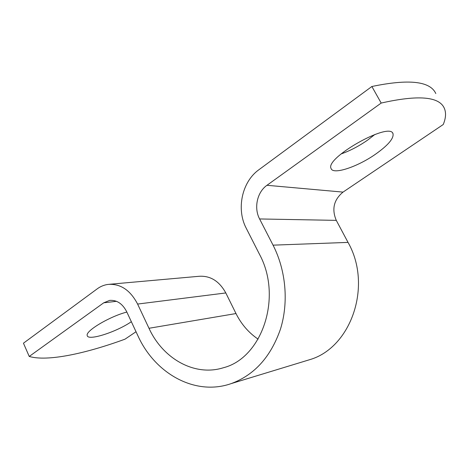 <?xml version="1.0" encoding="UTF-8"?>
<svg xmlns="http://www.w3.org/2000/svg" width="469" height="469" viewBox="0 0 469 469"><rect width="100%" height="100%" fill="white"/><g stroke="black" fill="none" stroke-linecap="round" stroke-linejoin="round"><path stroke-width="0.7" d="M343.027 192.108L266.967 185.29L381.191 103.057C418.061 94.767 439.09 96.467 444.266 108.146C446.248 112.648 445.908 118.1 443.24 124.514L343.027 192.108C333.817 199.753 331.565 209.174 336.285 220.371L348.033 242.397L273.052 245.158C286.014 270.472 288.787 302.423 280.444 329.179C270.777 356.915 254.362 375.053 231.188 383.607C195.151 396.311 154.952 373.617 137.886 335.716L126.671 311.686C122.462 303.595 116.769 299.838 109.594 300.412L103.731 302.81L29.23 356.446L23.45 343.197L97.265 288.81C100.636 286.342 104.317 284.865 108.316 284.384C120.58 283.639 130.341 290.2 137.599 304.064L148.99 328.277C162.831 358.685 194.67 376.847 223.414 367.737C262.001 358.046 282.819 297.211 259.468 254.262L246.248 228.268C236.153 209.25 241.84 181.872 258.882 169.743L371.87 86.501C408.892 78.798 430.202 81.149 435.812 93.554M305.976 360.808L309.833 359.635C351.035 347.699 372.749 285.768 348.033 242.397M136.028 331.735L125.006 339.169C85.135 353.773 47.099 361.792 29.23 356.446M109.476 284.278L199.132 276.288C210.405 275.584 219.299 281.142 225.806 292.949L137.599 304.064M258.12 339.151C248.711 332.761 241.336 324.231 235.995 313.55L225.806 292.949M381.191 103.057L371.87 86.501M266.967 185.29C257.106 192.108 253.711 207.984 259.597 218.953L273.052 245.158M375.3 154.354C357.173 167.028 332.902 175.025 331.085 168.5C324.571 158.123 390.02 121.166 393.034 133.765C393.843 138.572 387.933 145.437 375.3 154.354M374.954 134.421L367.473 140.213C358.685 146.275 349.868 150.86 341.033 153.973M131.349 321.705C116.335 332.099 87.486 341.332 87.211 335.446C85.417 330.891 109.852 316.382 126.853 312.067M116.488 301.309L103.731 302.81M336.285 220.371L259.597 218.953M235.995 313.55L148.99 328.277M309.833 359.635L231.188 383.607M110.262 300.336L109.594 300.412M393.034 133.765L392.735 133.231"/></g></svg>
